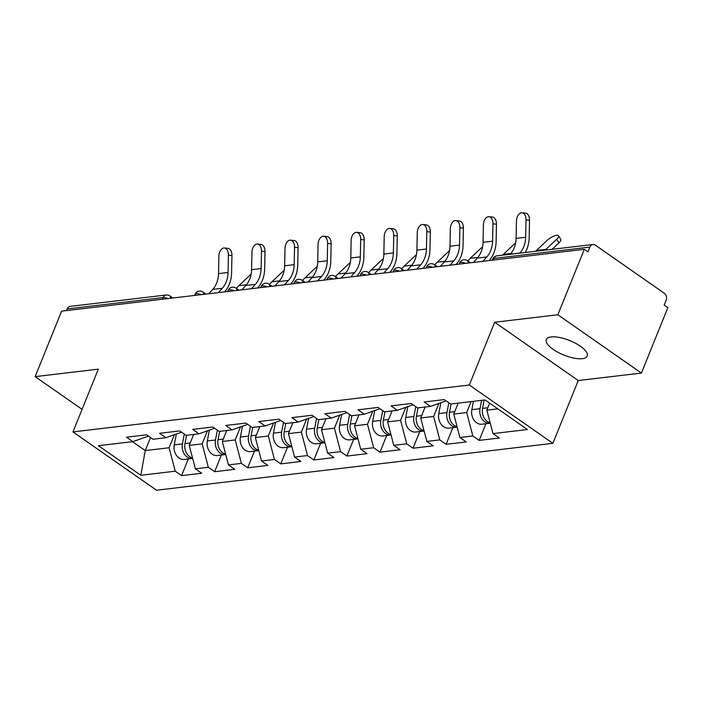 <?xml version="1.0" encoding="UTF-8"?>
<svg xmlns="http://www.w3.org/2000/svg" width="703" height="703" viewBox="0 0 703 703"><rect width="100%" height="100%" fill="white"/><g stroke="black" fill="none" stroke-linecap="round" stroke-linejoin="round"><path stroke-width="1.05" d="M582.365 358.688A22.065 7.821 22 0 1 558.173 352.423A22.065 7.821 22 0 1 546.319 339.54A22.065 7.821 22 0 1 551.187 336.93A22.065 7.821 22 0 1 575.37 343.187A22.065 7.821 22 0 1 587.233 356.07A22.065 7.821 22 0 1 582.365 358.688M641.408 373.065L557.848 314.768L494.684 322.238L578.244 380.543L641.408 373.065L667.85 307.615L664.194 305.067L666.128 300.286A5.167 4.06 83.3 0 0 664.282 293.248L595.344 245.145A5.167 4.06 83.3 0 0 592.928 244.495A5.167 4.06 83.3 0 0 589.879 247.078L587.945 251.859L584.298 249.31L61.592 311.174L35.15 376.632L82.066 409.366M578.244 380.543L552.883 443.312L156.514 490.219L72.954 431.914L469.323 385.007L552.883 443.312M489.657 403.171L486.836 410.157L492.979 433.602L527.426 429.524L485.035 399.945L450.588 404.023L444.261 399.603L424.12 401.984L430.456 406.404L446.08 400.877M492.979 433.602L499.315 438.022L479.174 440.403L485.914 423.724M471.124 401.589L466.695 412.538L472.838 435.983L479.174 440.403M472.838 435.983L459.911 437.512L466.247 441.932L446.106 444.314L452.846 427.635M438.9 403.417L433.637 416.448L439.779 439.893L446.106 444.314M439.779 439.893L426.844 441.422L433.18 445.843L413.039 448.233L419.779 431.554M405.833 407.327L400.569 420.368L406.712 443.813L413.039 448.233M406.712 443.813L393.777 445.342L400.112 449.762L379.98 452.143L386.712 435.465M372.766 411.246L367.502 424.278L373.644 447.723L379.98 452.143M373.644 447.723L360.709 449.252L367.045 453.672L346.913 456.054L353.653 439.375M339.698 415.157L334.435 428.197L340.577 451.634L346.913 456.054M340.577 451.634L327.651 453.163L333.978 457.583L313.846 459.973L320.586 443.294M306.631 419.076L301.367 432.108L307.51 455.553L313.846 459.973M307.51 455.553L294.583 457.082L300.919 461.502L280.778 463.883L287.518 447.205M273.572 422.986L268.3 436.018L274.442 459.463L280.778 463.883M274.442 459.463L261.516 460.992L267.852 465.412L247.711 467.794L254.451 451.115M240.505 426.897L235.233 439.937L241.375 463.374L247.711 467.794M241.375 463.374L228.449 464.903L234.784 469.323L214.643 471.713L221.383 455.034M207.438 430.816L202.174 443.848L208.316 467.293L214.643 471.713M208.316 467.293L195.381 468.822L201.717 473.242L181.576 475.623L188.316 458.945M174.37 434.726L169.107 447.758L175.249 471.203L181.576 475.623M175.249 471.203L140.802 475.281L98.42 445.702L132.858 441.625L148.491 436.097M430.456 406.404L417.529 407.933L411.193 403.513L391.053 405.895L397.388 410.315L384.462 411.853L378.126 407.432L357.985 409.814L364.321 414.234L351.395 415.763L345.059 411.343L324.927 413.724L331.254 418.144L318.327 419.673L311.991 415.253L291.859 417.644L298.195 422.055L285.26 423.593L278.924 419.173L258.792 421.554L265.128 425.974L252.192 427.503L245.865 423.083L225.725 425.464L232.06 429.885L219.125 431.414L212.798 426.993L192.657 429.384L198.993 433.804L186.067 435.333L179.731 430.913L159.59 433.294L165.926 437.714L152.999 439.243L146.663 434.823L126.522 437.204L132.858 441.625M458.189 403.118L453.769 414.067L466.695 412.538M453.769 414.067L459.911 437.512M425.13 407.037L420.702 417.986L433.637 416.448M420.702 417.986L426.844 441.422M397.388 410.315L413.021 404.787M392.063 410.947L387.634 421.897L400.569 420.368M387.634 421.897L393.777 445.342M364.321 414.234L379.954 408.707M358.996 414.867L354.576 425.807L367.502 424.278M354.576 425.807L360.709 449.252M331.254 418.144L346.887 412.617M325.928 418.777L321.508 429.726L334.435 428.197M321.508 429.726L327.651 453.163M298.195 422.055L313.819 416.528M292.861 422.688L288.441 433.637L301.367 432.108M288.441 433.637L294.583 457.082M265.128 425.974L280.752 420.447M259.794 426.607L255.374 437.547L268.3 436.018M255.374 437.547L261.516 460.992M232.06 429.885L247.684 424.357M226.726 430.517L222.306 441.466L235.233 439.937M222.306 441.466L228.449 464.903M198.993 433.804L214.617 428.268M193.668 434.428L189.239 445.377L202.174 443.848M189.239 445.377L195.381 468.822M165.926 437.714L181.559 432.187M162.534 299.232L163.201 297.58L67.18 308.942L66.513 310.594M67.18 308.942A5.167 4.06 -96.7 0 1 70.23 306.359L166.251 294.996A5.167 4.06 -96.7 0 0 163.201 297.58A5.167 1.837 22 0 1 167.929 298.59M150.53 437.521L145.257 450.579L169.107 447.758M132.489 441.669L145.257 450.579L140.802 475.281M557.848 314.768L584.298 249.31M494.684 322.238L469.323 385.007M72.954 431.914L98.315 369.154L35.15 376.632M486.836 410.157L497.812 408.856M224.442 248.001L227.983 248.37A7.759 4.728 96 0 1 231.946 255.523L228.405 255.154A7.759 4.728 -84 0 0 224.442 248.001A7.759 4.728 -84 0 0 218.87 256.279L218.519 273.625A23.102 18.137 -96.7 0 1 216.629 283.116A23.102 18.137 -96.7 0 1 212.763 289.399L208.853 293.749M228.405 255.154L228.053 272.5A23.102 18.137 -96.7 0 1 226.164 281.982A23.102 18.137 -96.7 0 1 222.306 288.265L218.396 292.615M224.547 291.886L224.723 291.692A27.584 21.661 83.3 0 0 229.327 284.197A27.584 21.661 83.3 0 0 231.586 272.869L231.946 255.523M236.41 288.379A27.584 21.661 -96.7 0 1 238.827 285.699L249.556 275.602A7.759 2.417 -31.3 0 1 251.112 274.293M192.552 458.005A11.38 8.937 -96.7 0 1 184.968 443.602L186.559 435.271M192.657 458.426A11.38 8.937 -96.7 0 1 192.49 458.453A11.38 8.937 -96.7 0 1 182.42 443.909L184.3 434.094M192.49 458.453L184.327 459.419A11.38 8.937 -96.7 0 1 174.265 444.867L176.33 434.032M257.509 244.09L261.041 244.459A7.759 4.728 96 0 1 265.005 251.604L261.472 251.235A7.759 4.728 -84 0 0 257.509 244.09A7.759 4.728 -84 0 0 251.938 252.368L251.586 269.715A23.102 18.137 -96.7 0 1 249.697 279.196A23.102 18.137 -96.7 0 1 245.83 285.48L241.92 289.829M261.472 251.235L261.121 268.581A23.102 18.137 -96.7 0 1 259.231 278.072A23.102 18.137 -96.7 0 1 255.374 284.355L251.463 288.705M257.614 287.975L257.79 287.782A27.584 21.661 83.3 0 0 262.395 280.277A27.584 21.661 83.3 0 0 264.653 268.95L265.005 251.604M290.576 240.171L294.109 240.54A7.759 4.728 96 0 1 298.072 247.693L294.539 247.324A7.759 4.728 -84 0 0 290.576 240.171A7.759 4.728 -84 0 0 285.005 248.449L284.645 265.796A23.102 18.137 -96.7 0 1 282.755 275.286A23.102 18.137 -96.7 0 1 278.898 281.569L274.987 285.919M294.539 247.324L294.188 264.671A23.102 18.137 -96.7 0 1 292.299 274.152A23.102 18.137 -96.7 0 1 288.441 280.444L284.53 284.785M290.682 284.065L290.857 283.871A27.584 21.661 83.3 0 0 295.462 276.367A27.584 21.661 83.3 0 0 297.721 265.04L298.072 247.693M323.644 236.261L327.176 236.63A7.759 4.728 96 0 1 331.139 243.783L327.607 243.414A7.759 4.728 -84 0 0 323.644 236.261A7.759 4.728 -84 0 0 318.072 244.539L317.712 261.885A23.102 18.137 -96.7 0 1 315.823 271.376A23.102 18.137 -96.7 0 1 311.965 277.659L308.055 282.008M327.607 243.414L327.255 260.76A23.102 18.137 -96.7 0 1 325.366 270.242A23.102 18.137 -96.7 0 1 321.499 276.525L317.589 280.875M323.749 280.146L323.925 279.952A27.584 21.661 83.3 0 0 328.529 272.456A27.584 21.661 83.3 0 0 330.788 261.129L331.139 243.783M356.711 232.35L360.244 232.719A7.759 4.728 96 0 1 364.207 239.864L360.674 239.495A7.759 4.728 -84 0 0 356.711 232.35A7.759 4.728 -84 0 0 351.131 240.628L350.779 257.975A23.102 18.137 -96.7 0 1 348.89 267.456A23.102 18.137 -96.7 0 1 345.032 273.739L341.122 278.089M360.674 239.495L360.323 256.841A23.102 18.137 -96.7 0 1 358.433 266.332A23.102 18.137 -96.7 0 1 354.567 272.615L350.656 276.964M356.816 276.235L356.983 276.042A27.584 21.661 83.3 0 0 361.597 268.537A27.584 21.661 83.3 0 0 363.855 257.21L364.207 239.864M389.778 228.431L393.311 228.8A7.759 4.728 96 0 1 397.274 235.953L393.742 235.584A7.759 4.728 -84 0 0 389.778 228.431A7.759 4.728 -84 0 0 384.198 236.709L383.847 254.055A23.102 18.137 -96.7 0 1 381.957 263.546A23.102 18.137 -96.7 0 1 378.1 269.829L374.189 274.179M393.742 235.584L393.381 252.931A23.102 18.137 -96.7 0 1 391.492 262.412A23.102 18.137 -96.7 0 1 387.634 268.695L383.724 273.045M389.884 272.316L390.051 272.131A27.584 21.661 83.3 0 0 394.664 264.627A27.584 21.661 83.3 0 0 396.923 253.3L397.274 235.953M269.477 284.469A27.584 21.661 -96.7 0 1 271.894 281.789L282.624 271.683A7.759 2.417 -31.3 0 1 284.179 270.383M225.619 454.094A11.38 8.937 -96.7 0 1 218.035 439.691L219.626 431.361M225.725 454.516A11.38 8.937 -96.7 0 1 225.558 454.542A11.38 8.937 -96.7 0 1 215.487 439.99L217.359 430.183M225.558 454.542L217.394 455.509A11.38 8.937 -96.7 0 1 207.332 440.957L209.397 430.122M302.536 280.559A27.584 21.661 -96.7 0 1 304.953 277.87L315.691 267.773A7.759 2.417 -31.3 0 1 317.246 266.472M258.678 450.184A11.38 8.937 -96.7 0 1 251.103 435.781L252.693 427.442M258.792 450.605A11.38 8.937 -96.7 0 1 258.625 450.623A11.38 8.937 -96.7 0 1 248.554 436.08L250.426 426.273M258.625 450.623L250.461 451.59A11.38 8.937 -96.7 0 1 240.4 437.046L242.465 426.203M335.603 276.639A27.584 21.661 -96.7 0 1 338.02 273.959L348.758 263.853A7.759 2.417 -31.3 0 1 350.314 262.553M291.745 446.264A11.38 8.937 -96.7 0 1 284.17 431.862L285.761 423.531M291.859 446.686A11.38 8.937 -96.7 0 1 291.692 446.713A11.38 8.937 -96.7 0 1 281.622 432.16L283.494 422.354M291.692 446.713L283.529 447.679A11.38 8.937 -96.7 0 1 273.458 433.127L275.532 422.292M368.671 272.729A27.584 21.661 -96.7 0 1 371.087 270.049L381.826 259.943A7.759 2.417 -31.3 0 1 383.381 258.642M324.812 442.354A11.38 8.937 -96.7 0 1 317.229 427.951L318.819 419.621M324.927 442.776A11.38 8.937 -96.7 0 1 324.751 442.802A11.38 8.937 -96.7 0 1 314.689 428.25L316.561 418.443M324.751 442.802L316.596 443.76A11.38 8.937 -96.7 0 1 306.526 429.217L308.599 418.373M401.738 268.818A27.584 21.661 -96.7 0 1 404.155 266.129L414.893 256.033A7.759 2.417 -31.3 0 1 416.448 254.732M357.88 438.435A11.38 8.937 -96.7 0 1 350.296 424.041L351.887 415.701M357.994 438.865A11.38 8.937 -96.7 0 1 357.818 438.883A11.38 8.937 -96.7 0 1 347.757 424.34L349.628 414.533M357.818 438.883L349.663 439.85A11.38 8.937 -96.7 0 1 339.593 425.306L341.667 414.462M422.846 224.521L426.378 224.89A7.759 4.728 96 0 1 430.341 232.043L426.809 231.674A7.759 4.728 -84 0 0 422.846 224.521A7.759 4.728 -84 0 0 417.266 232.798L416.914 250.145A23.102 18.137 -96.7 0 1 415.025 259.627A23.102 18.137 -96.7 0 1 411.167 265.919L407.257 270.268M426.809 231.674L426.449 249.011A23.102 18.137 -96.7 0 1 424.559 258.502A23.102 18.137 -96.7 0 1 420.702 264.785L416.791 269.135M422.951 268.405L423.118 268.212A27.584 21.661 83.3 0 0 427.732 260.708A27.584 21.661 83.3 0 0 429.981 249.389L430.341 232.043M434.806 264.899A27.584 21.661 -96.7 0 1 437.222 262.219L447.96 252.113A7.759 2.417 -31.3 0 1 449.507 250.813M390.947 434.524A11.38 8.937 -96.7 0 1 383.363 420.122L384.954 411.791M391.061 434.946A11.38 8.937 -96.7 0 1 390.886 434.972A11.38 8.937 -96.7 0 1 380.824 420.42L382.696 410.614M390.886 434.972L382.722 435.939A11.38 8.937 -96.7 0 1 372.66 421.387L374.734 410.552M455.913 220.61L459.446 220.979A7.759 4.728 96 0 1 463.409 228.124L459.876 227.754A7.759 4.728 -84 0 0 455.913 220.61A7.759 4.728 -84 0 0 450.333 228.888L449.982 246.235A23.102 18.137 -96.7 0 1 448.092 255.716A23.102 18.137 -96.7 0 1 444.226 261.999L440.315 266.349M459.876 227.754L459.516 245.101A23.102 18.137 -96.7 0 1 457.627 254.591A23.102 18.137 -96.7 0 1 453.769 260.875L449.858 265.224M456.01 264.495L456.185 264.302A27.584 21.661 83.3 0 0 460.799 256.797A27.584 21.661 83.3 0 0 463.049 245.47L463.409 228.124M467.873 260.989A27.584 21.661 -96.7 0 1 470.289 258.309L481.019 248.203A7.759 2.417 -31.3 0 1 482.574 246.902M424.014 430.614A11.38 8.937 -96.7 0 1 416.431 416.211L418.021 407.881M424.12 431.036A11.38 8.937 -96.7 0 1 423.953 431.062A11.38 8.937 -96.7 0 1 413.891 416.51L415.763 406.703M423.953 431.062L415.789 432.02A11.38 8.937 -96.7 0 1 405.728 417.477L407.793 406.633M488.972 216.691L492.504 217.06A7.759 4.728 96 0 1 496.467 224.213L492.935 223.844A7.759 4.728 -84 0 0 488.972 216.691A7.759 4.728 -84 0 0 483.4 224.969L483.049 242.315A23.102 18.137 -96.7 0 1 481.16 251.806A23.102 18.137 -96.7 0 1 477.293 258.089L473.383 262.439M492.935 223.844L492.583 241.191A23.102 18.137 -96.7 0 1 490.694 250.672A23.102 18.137 -96.7 0 1 486.836 256.955L482.926 261.305M489.077 260.576L489.253 260.391A27.584 21.661 83.3 0 0 493.858 252.887A27.584 21.661 83.3 0 0 496.116 241.56L496.467 224.213M502.548 255.189A27.584 21.661 -96.7 0 1 503.357 254.389L514.086 244.293A7.759 2.417 -31.3 0 1 515.642 242.992M457.082 426.695A11.38 8.937 -96.7 0 1 449.498 412.292L451.089 403.961M457.187 427.125A11.38 8.937 -96.7 0 1 457.02 427.143A11.38 8.937 -96.7 0 1 446.95 412.599L448.83 402.793M457.02 427.143L448.857 428.109A11.38 8.937 -96.7 0 1 438.795 413.566L440.86 402.722M522.039 212.781L525.572 213.15A7.759 4.728 96 0 1 529.535 220.303L526.002 219.934A7.759 4.728 -84 0 0 522.039 212.781A7.759 4.728 -84 0 0 516.468 221.058L516.107 238.405A23.102 18.137 -96.7 0 1 514.218 247.887A23.102 18.137 -96.7 0 1 510.36 254.178L510.273 254.275M526.002 219.934L525.651 237.271A23.102 18.137 -96.7 0 1 523.761 246.762A23.102 18.137 -96.7 0 1 519.904 253.045L519.807 253.15M525.194 252.509A27.584 21.661 83.3 0 0 526.925 248.967A27.584 21.661 83.3 0 0 529.183 237.64L529.535 220.303M535.616 251.279A27.584 21.661 -96.7 0 1 536.415 250.479L547.154 240.373A7.759 2.417 -31.3 0 1 553.911 236.103A7.759 2.417 -31.3 0 1 558.551 235.786L560.766 239.424A7.759 2.417 148.7 0 1 558.903 242.886L552.057 249.328M545.159 250.145A27.584 21.661 -96.7 0 1 545.959 249.354L556.697 239.248A7.759 2.417 -31.3 0 0 558.551 235.786M490.149 422.784A11.38 8.937 -96.7 0 1 482.566 408.381L484.156 400.051M490.255 423.206A11.38 8.937 -96.7 0 1 490.088 423.232A11.38 8.937 -96.7 0 1 480.017 408.68L481.608 400.35M490.088 423.232L481.924 424.199A11.38 8.937 -96.7 0 1 471.862 409.647L473.453 401.316M589.879 247.078L493.866 258.44L493.198 260.092M592.928 244.495L496.907 255.857A5.167 4.06 83.3 0 0 493.866 258.44A5.167 1.837 -158 0 0 492.724 259.055L492.258 260.207M166.251 294.996A5.167 5.167 0 0 1 169.81 295.884A5.167 2.627 124.9 0 1 170.451 298.292M200.996 294.68A5.167 1.837 22 0 0 196.269 293.661A5.167 1.837 -158 0 0 195.126 294.276L194.661 295.427M195.126 294.276A5.167 5.167 0 0 1 202.877 291.973A5.167 2.627 124.9 0 1 203.518 294.381M234.055 290.761A5.167 1.837 22 0 0 229.336 289.75A5.167 1.837 -158 0 0 228.194 290.365L227.728 291.508M228.194 290.365A5.167 5.167 0 0 1 235.944 288.063A5.167 2.627 124.9 0 1 236.586 290.462M267.122 286.85A5.167 1.837 22 0 0 262.395 285.84A5.167 1.837 -158 0 0 261.261 286.446L260.795 287.597M261.261 286.446A5.167 5.167 0 0 1 269.012 284.144A5.167 2.627 124.9 0 1 269.653 286.552M300.19 282.931A5.167 1.837 22 0 0 295.462 281.921A5.167 1.837 -158 0 0 294.329 282.536L293.863 283.687M294.329 282.536A5.167 5.167 0 0 1 302.079 280.233A5.167 2.627 124.9 0 1 302.721 282.632M333.257 279.021A5.167 1.837 22 0 0 328.529 278.01A5.167 1.837 -158 0 0 327.387 278.625L326.93 279.768M327.387 278.625A5.167 5.167 0 0 1 335.146 276.323A5.167 2.627 124.9 0 1 335.788 278.722M366.325 275.11A5.167 1.837 22 0 0 361.597 274.1A5.167 1.837 -158 0 0 360.454 274.706L359.989 275.857M360.454 274.706A5.167 5.167 0 0 1 368.214 272.404A5.167 2.627 124.9 0 1 368.847 274.811M399.392 271.191A5.167 1.837 22 0 0 394.664 270.18A5.167 1.837 -158 0 0 393.522 270.796L393.056 271.947M393.522 270.796A5.167 5.167 0 0 1 401.272 268.493A5.167 2.627 124.9 0 1 401.914 270.892M432.459 267.281A5.167 1.837 22 0 0 427.732 266.27A5.167 1.837 -158 0 0 426.589 266.885L426.123 268.028M426.589 266.885A5.167 5.167 0 0 1 434.34 264.583A5.167 2.627 124.9 0 1 434.981 266.982M465.518 263.37A5.167 1.837 22 0 0 460.799 262.36A5.167 1.837 -158 0 0 459.657 262.966L459.191 264.117M459.657 262.966A5.167 5.167 0 0 1 467.407 260.664A5.167 2.627 124.9 0 1 468.049 263.071M222.306 288.265L212.763 289.399M228.053 272.5L218.519 273.625M238.827 285.699L246.419 284.803M184.968 443.602L190.205 442.987M174.265 444.867L182.42 443.909M255.374 284.355L245.83 285.48M261.121 268.581L251.586 269.715M288.441 280.444L278.898 281.569M294.188 264.671L284.645 265.796M321.499 276.525L311.965 277.659M327.255 260.76L317.712 261.885M354.567 272.615L345.032 273.739M360.323 256.841L350.779 257.975M387.634 268.695L378.1 269.829M393.381 252.931L383.847 254.055M271.894 281.789L279.486 280.892M218.035 439.691L223.273 439.067M207.332 440.957L215.487 439.99M304.953 277.87L312.545 276.973M251.103 435.781L256.34 435.157M240.4 437.046L248.554 436.08M338.02 273.959L345.612 273.063M284.17 431.862L289.408 431.247M273.458 433.127L281.622 432.16M371.087 270.049L378.68 269.144M317.229 427.951L322.475 427.327M306.526 429.217L314.689 428.25M404.155 266.129L411.747 265.233M350.296 424.041L355.542 423.417M339.593 425.306L347.757 424.34M420.702 264.785L411.167 265.919M426.449 249.011L416.914 250.145M437.222 262.219L444.814 261.323M383.363 420.122L388.601 419.506M372.66 421.387L380.824 420.42M453.769 260.875L444.226 261.999M459.516 245.101L449.982 246.235M470.289 258.309L477.882 257.403M416.431 416.211L421.668 415.587M405.728 417.477L413.891 416.51M486.836 256.955L477.293 258.089M492.583 241.191L483.049 242.315M503.357 254.389L510.949 253.493M449.498 412.292L454.736 411.677M438.795 413.566L446.95 412.599M519.904 253.045L510.36 254.178M525.651 237.271L516.107 238.405M536.415 250.479L545.959 249.354M558.903 242.886L556.697 239.248M482.566 408.381L487.803 407.766M471.862 409.647L480.017 408.68M169.81 295.884L172.85 298.01M202.877 291.973L205.917 294.091M235.944 288.063L238.985 290.181M269.012 284.144L272.052 286.27M302.079 280.233L305.12 282.351M335.146 276.323L338.178 278.441M368.214 272.404L371.246 274.522M401.272 268.493L404.313 270.611M434.34 264.583L437.38 266.701M467.407 260.664L470.448 262.781M496.907 255.857A5.167 5.167 0 0 0 492.724 259.055"/></g></svg>
